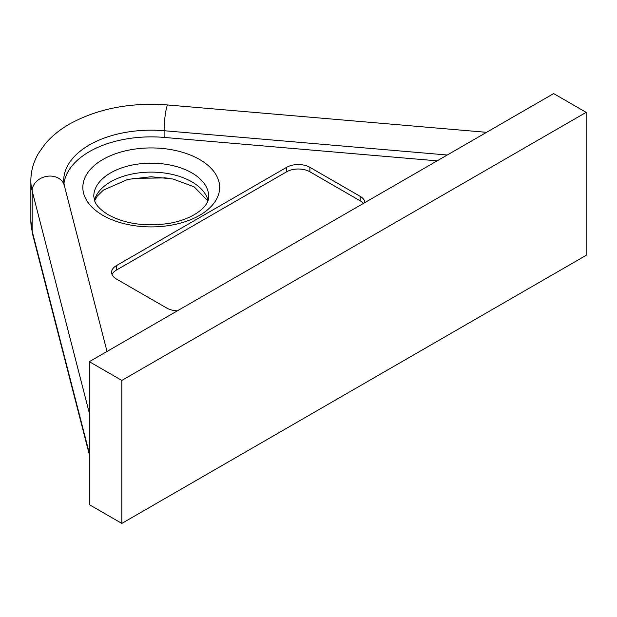<?xml version="1.0" encoding="UTF-8"?>
<svg xmlns="http://www.w3.org/2000/svg" width="617" height="617" viewBox="0 0 617 617"><rect width="100%" height="100%" fill="white"/><g stroke="black" fill="none" stroke-linecap="round" stroke-linejoin="round"><path stroke-width="0.93" d="M313.745 232.1L89.326 361.67L89.326 504.644L121.827 523.409L586.15 255.33L586.15 112.356L553.65 93.591L313.745 232.1M437.16 160.844L164.107 137.421A87.552 50.548 0 0 0 63.921 183.681M364.963 202.53A16.42 9.479 0 0 0 360.181 196.353L309.881 167.315A16.42 9.479 0 0 0 286.666 167.315L116.412 265.611A16.42 9.479 0 0 0 111.6 272.313A16.42 9.479 0 0 0 116.412 279.015L166.713 308.053A16.42 9.479 0 0 0 177.403 310.814M586.15 112.356L121.827 380.434L89.326 361.67M121.827 380.434L121.827 523.409M363.382 203.44A16.42 9.479 0 0 0 360.181 200.826L309.881 171.781A16.42 9.479 0 0 0 286.666 171.781L116.412 270.076A16.42 9.479 0 0 0 112.063 274.542M94.432 200.301A57.458 33.171 180 0 1 103.61 186.735A57.458 33.171 180 0 1 119.089 177.796A57.458 33.171 180 0 1 191.864 181.838A57.458 33.171 180 0 1 208.037 200.301M199.6 159.495A68.402 39.488 180 0 1 199.6 215.341A68.402 39.488 180 0 1 102.869 215.341A68.402 39.488 180 0 1 102.869 159.495A68.402 39.488 180 0 1 199.6 159.495M208.693 196.353A57.458 33.171 0 0 0 191.864 172.899A57.458 33.171 0 0 0 119.089 168.857A57.458 33.171 0 0 0 103.61 177.796A57.458 33.171 0 0 0 93.776 196.353L94.725 201.103C96.26 205.584 100.802 210.15 108.337 214.801C125.166 223.902 145.296 226.778 168.742 223.447C193.761 219.205 209.356 206.286 208.693 196.353M89.326 413.051L32.161 190.931L32.161 231.144L89.326 453.264M30.85 220.932A120.384 69.505 0 0 0 32.161 231.144A16.42 13.258 -14.4 0 0 32.5 233.843L30.85 220.932L30.85 180.719A120.384 69.505 180 0 0 32.161 190.931A16.42 13.258 -14.4 0 1 48.396 176.138A16.42 13.258 165.6 0 1 64.291 185.447L63.682 180.719A87.552 50.548 0 0 1 164.107 130.719L164.107 137.421M447.263 155.014L164.107 130.719A16.42 1.967 -85.1 0 1 166.521 107.936A16.42 1.967 94.9 0 1 167.924 104.99C130.657 102.191 97.91 108.515 69.659 123.971C59.656 129.693 51.365 136.496 44.771 144.386L38.416 153.471C33.441 162.04 30.919 171.117 30.85 180.719M309.881 171.781L309.881 167.315M286.666 171.781L286.666 167.315M360.181 200.826L360.181 196.353M116.412 270.076L116.412 265.611M164.785 177.611A16.42 1.967 94.9 0 0 165.117 177.912L132.732 178.375M207.86 200.826L194.131 186.843L173.038 179.03L151.18 176.747L127.812 179.4L103.425 190.09L97.201 196.191L94.617 200.826M89.326 454.636L32.5 233.843M486.558 132.323L167.924 104.99M107.019 351.451L64.291 185.447M168.989 178.244L165.117 177.912"/></g></svg>
